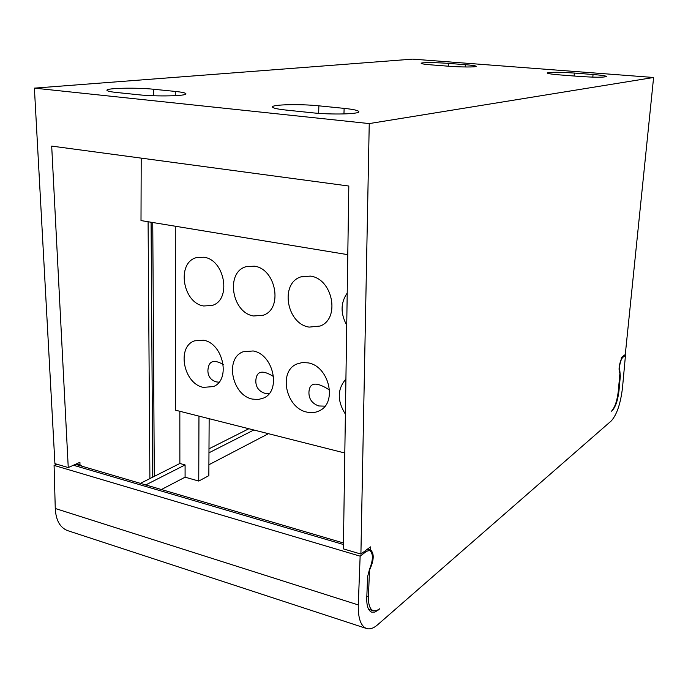 <?xml version="1.0" encoding="UTF-8"?>
<svg xmlns="http://www.w3.org/2000/svg" width="688" height="688" viewBox="0 0 688 688"><rect width="100%" height="100%" fill="white"/><g stroke="black" fill="none" stroke-linecap="round" stroke-linejoin="round"><path stroke-width="1.03" d="M618.297 391.205C617.145 400.794 614.891 407.451 611.537 411.175L612.26 410.555C615.605 406.849 617.85 400.201 619.002 390.621L620.318 376.181L619.501 367.022C620.112 362.215 621.23 358.99 622.846 357.339L625.469 355.361L622.502 387.74C620.602 403.555 616.878 414.597 611.331 420.858L377.54 624.85C373.498 628.333 369.817 629.546 366.489 628.488C360.761 626.089 358.027 618.237 358.285 604.933L360.142 556.162L366.575 551.294L369.671 550.443C373.343 553.453 373.292 559.705 369.533 569.182L367.616 576.63L366.764 597.967C366.584 605.99 368.235 610.729 371.709 612.182L374.779 612.122L378.159 610.11L379.776 608.734L376.413 610.738L373.36 610.798C369.903 609.353 368.261 604.614 368.433 596.591L369.499 570.154C374.074 560.256 374.41 553.47 370.505 549.807L370.436 546.874L360.908 554.064L369.241 123.582L653.6 77.486L625.28 354.535L621.35 357.502L621.178 359.446C618.899 365.491 618.486 370.092 619.922 373.249L618.297 391.205M161.267 489.607L185.089 477.18L198.746 481.058L198.961 416.12M209.152 418.7L208.842 475.666L198.746 481.058M208.903 464.753L268.432 433.689M653.6 77.486L412.594 59.125L34.4 88.133L54.92 463.635L68.25 467.573L51.695 146.097L348.816 186.035L343.372 548.878L360.908 554.064M56.812 464.194L54.085 465.398L55.264 508.492C55.909 520.3 60.019 527.67 67.605 530.62L67.863 530.706M624.446 355.171L625.469 355.361M54.085 465.398L360.142 556.162M75.474 464.305L343.458 542.978M78.088 465.062L79.18 465.57M140.232 483.449L149.898 478.581L148.092 221.742M82.586 466.567L79.98 464.856L79.928 462.293L68.25 467.573M141.203 158.128L141.006 220.573L347.793 254.663M145.581 485.014L185.089 464.933L179.869 463.48L149.898 478.581M185.089 464.933L185.089 477.18M179.869 463.48L179.835 411.286M344.808 453.005L175.569 410.203L175.277 226.223M154.301 476.363L152.753 222.516M152.727 477.154L151.085 222.241M34.4 88.133L369.241 123.582M76.506 463.832L79.98 464.856M448.61 66.22C460.607 67.2 476.664 67.243 476.156 66.323C475.829 65.781 472.217 65.24 465.32 64.681L448.473 63.391C436.699 62.445 420.764 62.393 421.159 63.313C421.409 63.821 424.831 64.345 431.436 64.887L448.61 66.22M574.334 73.057C558.923 72.059 549.858 72.025 547.158 72.962C547.528 73.59 551.776 74.244 559.912 74.915L579.029 76.402C594.707 77.434 603.858 77.469 606.472 76.523C605.99 75.861 601.51 75.181 593.03 74.502L574.334 73.057L574.11 76.015M138.787 94.789C156.262 96.724 187.162 96.019 185.923 93.8C185.691 92.932 182.139 92.14 175.259 91.427L153.613 89.251C136.706 87.436 106.081 88.038 106.915 90.274C107.079 91.074 110.329 91.814 116.676 92.493L138.787 94.789M318.862 105.832C300.286 103.854 271.803 104.481 272.482 106.95C272.732 108.068 277.221 109.108 285.941 110.054L311.922 112.755C331.1 114.862 359.867 114.148 358.844 111.688C358.457 110.458 353.546 109.349 344.129 108.369L318.862 105.832L318.664 113.331M203.915 257.226L196.605 257.587C176.343 262.334 182.458 302.944 203.708 305.988L212.188 305.446C231.77 300.011 224.993 259.694 203.915 257.226M203.562 340.233L194.618 340.835C176.403 346.692 183.49 383.749 203.364 387.378L213.375 386.57C230.97 380.137 223.265 343.321 203.562 340.233M253.132 350.966L243.079 351.783C224.58 358.379 231.994 395.333 252.436 399.092L258.249 399.53L263.667 398.008C281.461 390.775 273.351 354.157 253.132 350.966M308.207 362.886L302.281 362.533L296.786 364.029C278.072 371.511 285.924 408.199 306.934 412.112C311.526 413.17 315.775 412.671 319.679 410.624C337.576 402.428 328.95 366.197 308.207 362.886M345.918 379.045C337.249 389.098 337.068 400.803 345.393 414.167M254.354 266.17L246.089 266.677C225.329 272.138 231.701 312.816 253.64 315.99L263.22 315.233C283.207 309.015 276.069 268.724 254.354 266.17M310.46 276.112L300.974 276.851C279.741 283.181 286.492 323.799 309.136 327.11L320.109 326.043C340.431 318.854 332.803 278.778 310.46 276.112M347.216 293.062C340.543 302.772 340.379 313.487 346.726 325.209M223.247 364.494C213.615 358.964 208.498 360.968 207.896 370.497C207.914 376.25 210.657 380.034 216.152 381.866L218.999 382.21M273.635 376.611C262.352 369.516 256.409 370.918 255.807 380.799C255.755 387.026 258.74 391.188 264.785 393.287L269.146 393.622M329.595 390.07C316.42 381.505 309.54 382.201 308.938 392.169C308.783 398.937 312.06 403.529 318.768 405.963L325.003 406.152M253.829 430L208.963 452.799M248.85 428.736L208.989 448.817M367.65 548.972L370.325 549.755M621.814 357.149L622.846 357.339M619.458 372.492L619.983 372.595M619.673 376.052L620.318 376.181M618.366 390.492L619.002 390.621M55.264 508.492L358.285 604.933M366.575 551.294L365.139 550.873M343.432 544.5L73.427 465.234M465.191 66.977L465.32 64.681M448.473 63.391L448.327 66.203M592.824 77.133L593.03 74.502M175.268 95.684L175.259 91.427M153.613 89.251L153.656 95.761M343.948 113.941L344.129 108.369M366.833 596.092L368.433 596.591M67.605 530.62L366.489 628.488M366.816 549.609L369.671 550.443M373.36 610.798L368.613 609.276"/></g></svg>
